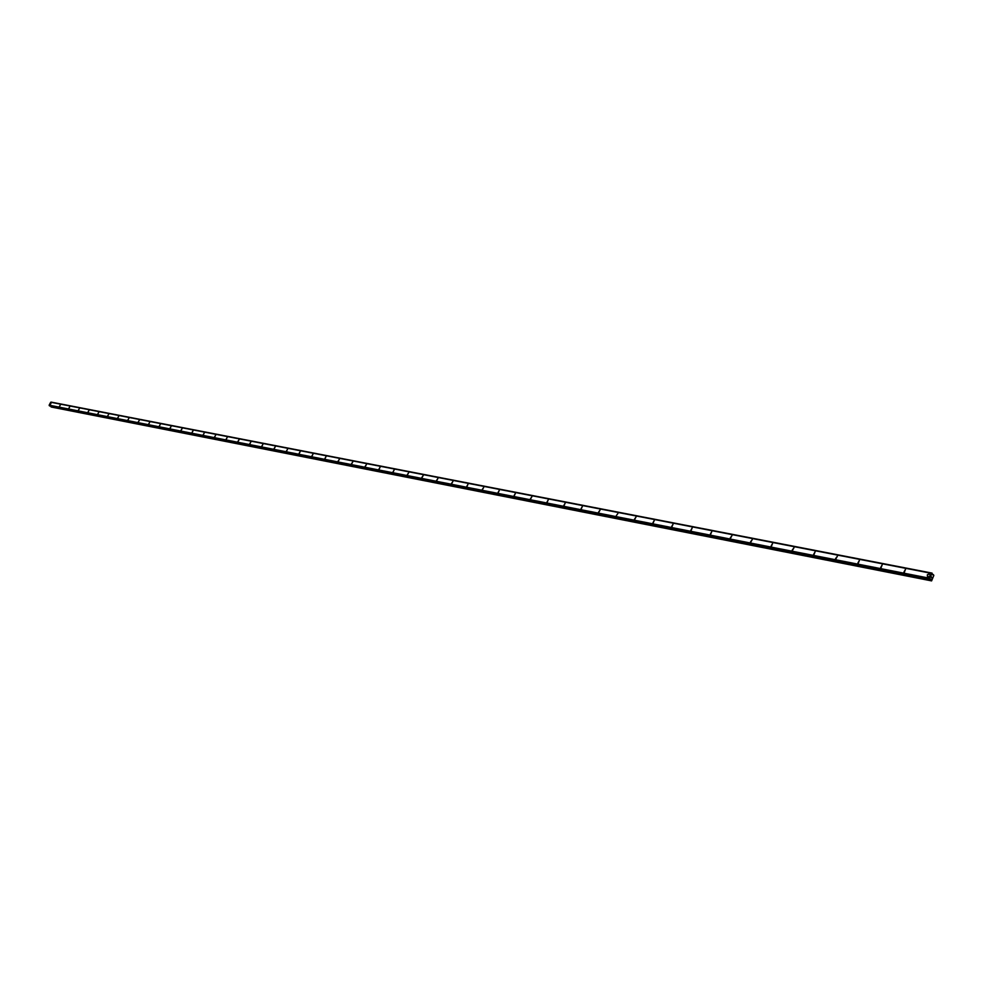 <?xml version="1.0" encoding="UTF-8"?>
<svg xmlns="http://www.w3.org/2000/svg" width="983" height="983" viewBox="0 0 983 983"><rect width="100%" height="100%" fill="white"/><g stroke="black" fill="none" stroke-linecap="round" stroke-linejoin="round"><path stroke-width="1.47" d="M927.694 576.714L927.497 574.6L929.709 574.084L930.299 575.325L929.095 576.788L927.473 576.542L927.313 574.871L928.947 573.888L930.237 574.748L929.672 576.443L928.136 576.886M903.955 572.069L905.503 569.292L904.372 572.217M880.694 567.51L882.218 564.758L881.1 567.658M857.889 563.038L859.412 560.322L858.294 563.185M835.55 558.663L837.442 556.108L835.931 558.799M813.654 554.375L815.14 551.696L814.022 554.51M792.187 550.161L794.018 547.654L792.544 550.296M771.127 546.032L772.589 543.415L771.483 546.167M750.484 541.989L752.265 539.52L750.815 542.112M730.222 538.02L731.979 535.563L730.553 538.143M710.353 534.125L711.766 531.57L710.66 534.236M690.84 530.304L692.241 527.773L691.147 530.415M671.696 526.556L673.085 524.05L671.991 526.655M652.896 522.87L654.285 520.388L653.191 522.968M634.453 519.245L636.087 516.886L634.723 519.356M616.329 515.694L617.951 513.359M598.524 512.217L600.134 509.882L598.782 512.303M581.039 508.789L582.378 506.38L581.297 508.875M563.861 505.422L565.188 503.038L564.107 505.508M546.978 502.104L548.293 499.745L547.224 502.19M530.39 498.86L531.926 496.599L530.623 498.946M514.084 495.665L515.375 493.343L514.306 495.739M498.049 492.52L499.339 490.222L498.27 492.594M482.297 489.436L483.783 487.224L482.506 489.509M466.79 486.388L468.055 484.127L466.999 486.462M451.553 483.403L453.003 481.228L451.75 483.476M436.55 480.466L438 478.303L436.747 480.54M421.805 477.578L423.231 475.428L421.99 477.64M407.294 474.728L408.707 472.602L407.478 474.801M393.003 471.926L394.232 469.751L393.188 472M378.946 469.174L380.163 467.011L379.131 469.235M365.123 466.458L366.499 464.381L365.283 466.52M351.496 463.792L352.86 461.727L351.668 463.853M338.091 461.162L339.442 459.11L338.25 461.224M324.894 458.582L326.061 456.481L325.041 458.631M311.881 456.026L313.061 453.949L312.041 456.087M299.078 453.519L300.245 451.455L299.237 453.568M286.471 451.05L287.626 448.998L286.618 451.099M274.048 448.617L275.338 446.626L274.183 448.666M261.81 446.208L262.952 444.193L261.945 446.257M249.743 443.849L250.886 441.846L249.879 443.898M237.861 441.514L239.127 439.573L237.997 441.564M226.151 439.229L227.27 437.251L226.274 439.266M214.601 436.956L215.719 435.002L214.724 437.005M203.223 434.732L204.329 432.778L203.346 434.769M192.004 432.532L193.11 430.603L192.127 432.569M180.946 430.357L182.162 428.49L181.056 430.407M170.034 428.219L171.128 426.315L170.157 428.269M159.283 426.118L160.364 424.226L159.393 426.155M148.679 424.042L149.748 422.162L148.789 424.078M138.21 421.99L139.389 420.159L138.32 422.026M127.888 419.962L128.957 418.107L127.999 419.999M117.714 417.972L118.771 416.128L117.813 418.008M107.663 415.993L108.72 414.162L107.774 416.03M97.759 414.052L98.804 412.233L97.858 414.089M87.978 412.135L89.023 410.329L88.077 412.172M78.333 410.243L79.463 408.486L78.419 410.28M68.798 408.375L69.83 406.593L68.896 408.412M59.398 406.532L60.43 404.763L59.496 406.569M50.121 404.713L51.141 402.956L50.207 404.75M50.772 406.139L51.288 407.023L931.601 580.892L929.795 578.213L932.068 573.101L932.462 574.625L933.85 575.374L931.601 580.892M50.698 402.244L931.663 573.372L50.698 402.244L49.15 405.156L49.629 405.918L930.151 579.356M50.809 402.268L932.007 573.15M51.116 402.108L932.093 573.114L51.055 402.133M931.7 577.869L931.503 576.861M49.15 405.168L929.807 578.274M50.932 406.79L931.294 580.572M50.883 406.704L931.257 580.449M930.25 579.233L931.22 579.429M930.299 579.184L931.196 579.356M49.605 405.905L930.127 579.343M49.285 405.696L929.857 579.036M49.261 405.598L929.832 578.901M932.437 574.428L933.445 574.637"/></g></svg>
